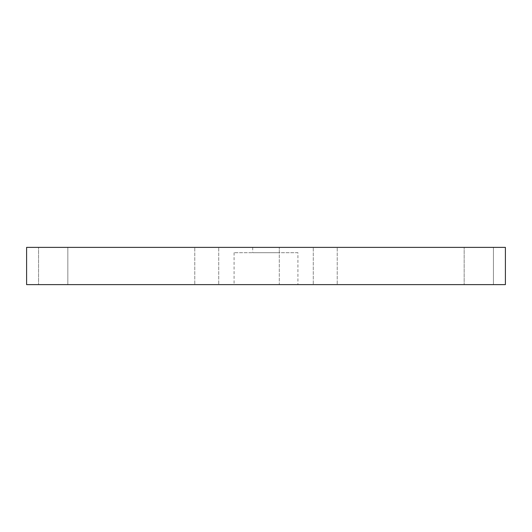 <?xml version="1.0" encoding="UTF-8"?>
<svg xmlns="http://www.w3.org/2000/svg" width="532" height="532" viewBox="0 0 532 532"><rect width="100%" height="100%" fill="white"/><g stroke="black" fill="none" stroke-linecap="round" stroke-linejoin="round"><path stroke-width="0.4" stroke-dasharray="2.66 2" d="M279.3 247.38L252.7 247.38L279.3 247.38L252.7 247.38L279.3 247.38L252.7 247.38L279.3 247.38L279.3 284.62L252.7 284.62L279.3 284.62L252.7 284.62L279.3 284.62L279.3 247.38L279.3 252.7L252.7 252.7L279.3 252.7M252.7 247.38L252.7 252.7M493.43 247.38L493.43 284.62L464.17 284.62L493.43 284.62L464.17 284.62L493.43 284.62L493.43 247.38L464.17 247.38L464.17 284.62L464.17 247.38L493.43 247.38M67.83 247.38L67.83 284.62L38.57 284.62L67.83 284.62L38.57 284.62L67.83 284.62L67.83 247.38L38.57 247.38L38.57 284.62L38.57 247.38L67.83 247.38M206.749 247.38L218.719 247.38L206.749 247.38M206.749 284.62L218.719 284.62L194.779 284.62L194.779 247.38L194.779 284.62L218.719 284.62L218.719 247.38L218.719 284.62L206.749 284.62M325.252 247.38L313.282 247.38L325.252 247.38M325.252 284.62L313.282 284.62L337.222 284.62L337.222 247.38L337.222 284.62L313.282 284.62L313.282 247.38L313.282 284.62L325.252 284.62M297.92 252.7L234.08 252.7L297.92 252.7L297.92 284.62L234.08 284.62L297.92 284.62M234.08 252.7L234.08 284.62M26.6 284.62L505.4 284.62L505.4 247.38L26.6 247.38L26.6 284.62"/><path stroke-width="0.8" d="M26.6 247.38L26.6 284.62L505.4 284.62L505.4 247.38L26.6 247.38"/></g></svg>
